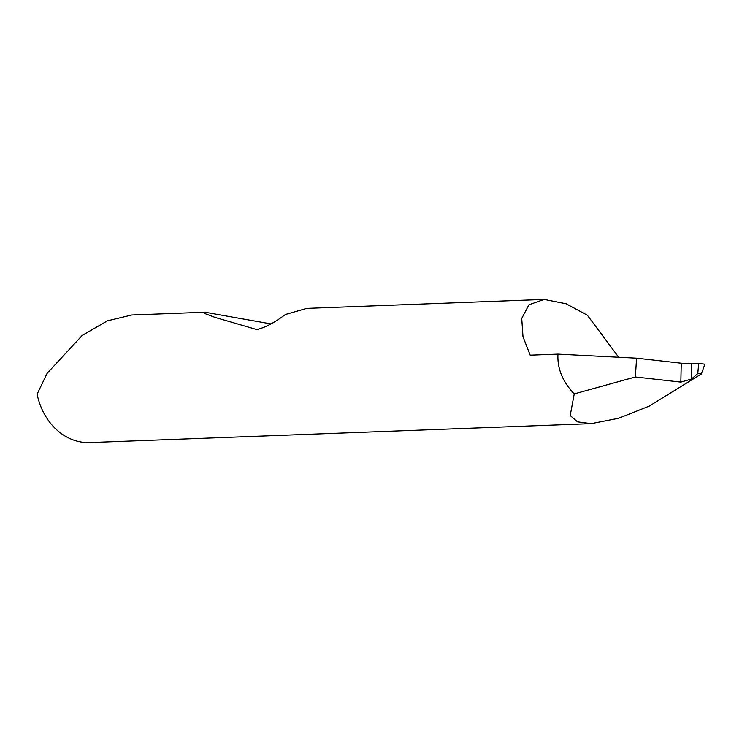 <?xml version="1.0" encoding="UTF-8"?>
<svg xmlns="http://www.w3.org/2000/svg" width="742" height="742" viewBox="0 0 742 742"><rect width="100%" height="100%" fill="white"/><g stroke="black" fill="none" stroke-linecap="round" stroke-linejoin="round"><path stroke-width="1.11" d="M691.498 379.041L680.85 382.093L681.258 363.2L691.822 363.738L691.498 379.041L697.795 373.551L698.695 363.45L691.822 363.738M681.258 363.2L636.59 358.163L557.965 354.12L530.178 355.168L522.999 336.683L521.747 318.429L528.953 304.767L544.183 299.434L306.761 308.394L285.41 314.497C274.401 322.761 264.829 327.778 256.713 329.541L214.865 317.344L205.061 313.653L205.042 312.234L131.788 314.998L107.404 320.85L82.223 335.412L47.08 373.402L37.1 394.188A62.949 51.875 87.8 0 0 89.782 442.566L591.244 423.645L618.661 418.265L649.194 406.124L701.375 373.959L704.9 364.146L698.695 363.45M544.183 299.434L566.165 303.803L587.349 315.22L618.689 357.245M257.391 329.671L258.095 329.698M205.042 312.234L270.849 323.892M557.965 354.12C557.233 368.579 562.659 381.842 574.243 393.9L570.218 415.529L577.517 421.855L591.244 423.645M636.59 358.163L635.375 376.964L680.85 382.093M574.243 393.9L635.375 376.964M697.795 373.551L701.375 373.959"/></g></svg>
